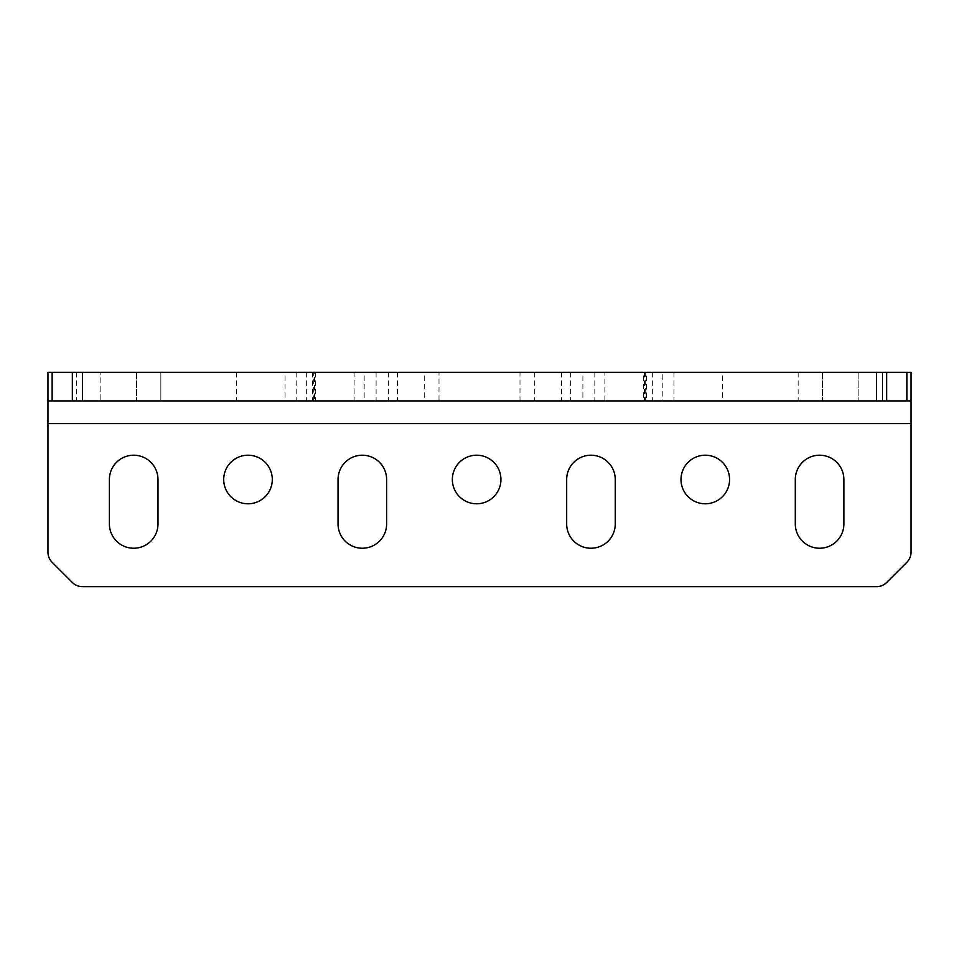 <?xml version="1.0" encoding="UTF-8"?>
<svg xmlns="http://www.w3.org/2000/svg" width="959" height="959" viewBox="0 0 959 959"><rect width="100%" height="100%" fill="white"/><g stroke="black" fill="none" stroke-linecap="round" stroke-linejoin="round"><path stroke-width="0.72" stroke-dasharray="4.79 3.6" d="M133.685 548.236A24.287 24.287 0 0 0 157.983 523.938L157.983 479.5A24.287 24.287 0 0 0 133.685 455.213A24.287 24.287 0 0 0 109.398 479.5L109.398 523.938A24.287 24.287 0 0 0 133.685 548.236M590.96 548.236A24.287 24.287 0 0 0 615.258 523.938L615.258 479.5A24.287 24.287 0 0 0 590.96 455.213A24.287 24.287 0 0 0 566.673 479.5L566.673 523.938A24.287 24.287 0 0 0 590.96 548.236M819.597 548.236A24.287 24.287 0 0 0 843.884 523.938L843.884 479.5A24.287 24.287 0 0 0 819.597 455.213A24.287 24.287 0 0 0 795.299 479.5L795.299 523.938A24.287 24.287 0 0 0 819.597 548.236M362.322 548.236A24.287 24.287 0 0 0 386.621 523.938L386.621 479.5A24.287 24.287 0 0 0 362.322 455.213A24.287 24.287 0 0 0 338.036 479.5L338.036 523.938A24.287 24.287 0 0 0 362.322 548.236M314.54 372.332L646.462 372.332L646.462 400.91L645.347 400.91L645.347 372.332L644.46 372.332L662.237 372.332L662.237 400.91L604.865 400.91L604.865 372.332L312.538 372.332L314.54 372.332L314.54 400.91L313.653 400.91L313.653 372.332M306.64 372.332L306.64 400.91L314.54 400.91M705.273 455.213A24.287 24.287 0 0 0 680.986 479.5A24.287 24.287 0 0 0 705.273 503.787A24.287 24.287 0 0 0 729.571 479.5A24.287 24.287 0 0 0 705.273 455.213M476.647 455.213A24.287 24.287 0 0 0 452.348 479.5A24.287 24.287 0 0 0 476.647 503.787A24.287 24.287 0 0 0 500.934 479.5A24.287 24.287 0 0 0 476.647 455.213M248.009 455.213A24.287 24.287 0 0 0 223.711 479.5A24.287 24.287 0 0 0 248.009 503.787A24.287 24.287 0 0 0 272.296 479.5A24.287 24.287 0 0 0 248.009 455.213M882.472 400.91L798.164 400.91L882.472 400.91L798.164 400.91L882.472 400.91L798.164 400.91L882.472 400.91L798.164 400.91L882.472 400.91L798.164 400.91L882.472 400.91L882.472 372.332L858.173 372.332L882.472 372.332L882.472 400.91L882.472 372.332L798.164 372.332L882.472 372.332L798.164 372.332L882.472 372.332L882.472 400.91L882.472 372.332L798.164 372.332L882.472 372.332M160.836 400.91L76.528 400.91L160.836 400.91L76.528 400.91L160.836 400.91L76.528 400.91L160.836 400.91L160.836 372.332L136.55 372.332L160.836 372.332L160.836 400.91L160.836 372.332L76.528 372.332L160.836 372.332L76.528 372.332L160.836 372.332L160.836 400.91L160.836 372.332L76.528 372.332L160.836 372.332M424.693 372.332L376.108 372.332L424.693 372.332L424.693 400.91L376.108 400.91L424.693 400.91M376.108 372.332L376.108 400.91M643.405 372.332L594.82 372.332L643.405 372.332L643.405 400.91L594.82 400.91L643.405 400.91M594.82 372.332L594.82 400.91M722.511 372.332L673.925 372.332L722.511 372.332L722.511 400.91L673.925 400.91L722.511 400.91M673.925 372.332L673.925 400.91M582.892 372.332L534.307 372.332L582.892 372.332L582.892 400.91L534.307 400.91L582.892 400.91M534.307 372.332L534.307 400.91M364.18 372.332L315.595 372.332L364.18 372.332L364.18 400.91L315.595 400.91L364.18 400.91M315.595 372.332L315.595 400.91M285.075 372.332L236.489 372.332L285.075 372.332L285.075 400.91L236.489 400.91L285.075 400.91M236.489 372.332L236.489 400.91M646.462 372.332L645.347 372.332M662.237 372.332L604.865 372.332M911.05 372.332L911.05 552.18A14.289 14.289 0 0 1 906.866 562.274L886.655 582.485A14.289 14.289 0 0 1 876.55 586.668L82.45 586.668A14.289 14.289 0 0 1 72.345 582.485L52.134 562.274A14.289 14.289 0 0 1 47.95 552.18L47.95 372.332L911.05 372.332L911.05 400.91L47.95 400.91L47.95 372.332M100.827 372.332L136.55 372.332L76.528 372.332L100.827 372.332L100.827 400.91L76.528 400.91L136.55 400.91L76.528 400.91L100.827 400.91L100.827 372.332M388.647 372.332L388.647 400.91L519.994 400.91L519.994 372.332M388.647 400.91L354.135 400.91L354.135 372.332M306.64 400.91L354.135 400.91M397.482 372.332L397.482 400.91L313.653 400.91M397.482 400.91L439.006 400.91L439.006 372.332M570.353 372.332L570.353 400.91L439.006 400.91M570.353 400.91L604.865 400.91M652.36 372.332L652.36 400.91L662.237 400.91M652.36 400.91L645.347 400.91M561.518 372.332L561.518 400.91L646.462 400.91M561.518 400.91L519.994 400.91M858.173 372.332L858.173 400.91L858.173 372.332M136.55 372.332L136.55 400.91L136.55 372.332M911.05 423.59L47.95 423.59M822.45 372.332L822.45 400.91L822.45 372.332M798.164 372.332L798.164 400.91M76.528 372.332L76.528 400.91M296.763 372.332L296.763 400.91M312.538 372.332L312.538 400.91M644.46 372.332L644.46 400.91"/><path stroke-width="1.44" d="M133.685 548.236A24.287 24.287 0 0 0 157.983 523.938L157.983 479.5A24.287 24.287 0 0 0 133.685 455.213A24.287 24.287 0 0 0 109.398 479.5L109.398 523.938A24.287 24.287 0 0 0 133.685 548.236M590.96 548.236A24.287 24.287 0 0 0 615.258 523.938L615.258 479.5A24.287 24.287 0 0 0 590.96 455.213A24.287 24.287 0 0 0 566.673 479.5L566.673 523.938A24.287 24.287 0 0 0 590.96 548.236M819.597 548.236A24.287 24.287 0 0 0 843.884 523.938L843.884 479.5A24.287 24.287 0 0 0 819.597 455.213A24.287 24.287 0 0 0 795.299 479.5L795.299 523.938A24.287 24.287 0 0 0 819.597 548.236M362.322 548.236A24.287 24.287 0 0 0 386.621 523.938L386.621 479.5A24.287 24.287 0 0 0 362.322 455.213A24.287 24.287 0 0 0 338.036 479.5L338.036 523.938A24.287 24.287 0 0 0 362.322 548.236M705.273 455.213A24.287 24.287 0 0 0 680.986 479.5A24.287 24.287 0 0 0 705.273 503.787A24.287 24.287 0 0 0 729.571 479.5A24.287 24.287 0 0 0 705.273 455.213M476.647 455.213A24.287 24.287 0 0 0 452.348 479.5A24.287 24.287 0 0 0 476.647 503.787A24.287 24.287 0 0 0 500.934 479.5A24.287 24.287 0 0 0 476.647 455.213M248.009 455.213A24.287 24.287 0 0 0 223.711 479.5A24.287 24.287 0 0 0 248.009 503.787A24.287 24.287 0 0 0 272.296 479.5A24.287 24.287 0 0 0 248.009 455.213M876.55 586.668L82.45 586.668A14.289 14.289 0 0 1 72.345 582.485L52.134 562.274A14.289 14.289 0 0 1 47.95 552.18L47.95 423.59L911.05 423.59L911.05 552.18A14.289 14.289 0 0 1 906.866 562.274L886.655 582.485A14.289 14.289 0 0 1 876.55 586.668M876.55 400.91L876.55 372.332L911.05 372.332L911.05 400.91L47.95 400.91L47.95 372.332L82.45 372.332L82.45 400.91M876.55 372.332L82.45 372.332M47.95 400.91L47.95 423.59M911.05 423.59L911.05 400.91M906.866 400.91L906.866 372.332M886.655 372.332L886.655 400.91M52.134 372.332L52.134 400.91M72.345 400.91L72.345 372.332"/></g></svg>
